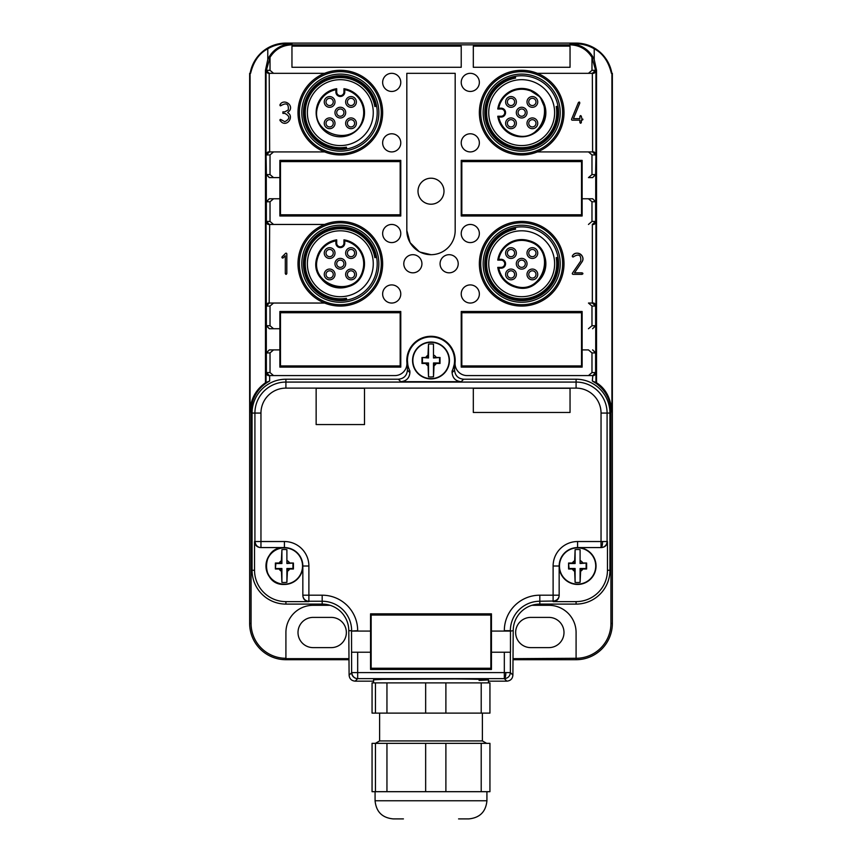 <?xml version="1.0" encoding="UTF-8"?>
<svg xmlns="http://www.w3.org/2000/svg" width="862" height="862" viewBox="0 0 862 862"><rect width="100%" height="100%" fill="white"/><g stroke="black" fill="none" stroke-linecap="round" stroke-linejoin="round"><path stroke-width="1.29" d="M513.073 658.665L576.085 658.288A34.846 34.846 0 0 0 610.932 623.442L612.354 623.442L612.354 73.324L611.406 73.324C608.475 61.428 602.743 53.261 594.22 48.811L594.22 59.553L596.547 70.307L596.547 382.76L592.334 381.026L592.808 375.584C594.252 375.843 595.286 374.83 595.933 372.567L595.933 383.084M610.932 623.442L610.932 411.864L611.923 411.864C610.813 398.201 605.684 388.503 596.547 382.76M611.923 411.864L611.923 73.324M592.603 151.917L592.334 73.324L537.382 73.324A42.313 42.313 0 0 1 537.382 151.917L592.603 151.917L595.61 154.934L591.978 154.934L588.455 151.917M592.334 151.917L537.382 151.917A42.313 42.313 0 0 1 479.358 112.62A42.313 42.313 0 0 1 537.382 73.324L588.455 73.324L591.978 70.307L591.978 57.377C586.871 49.328 579.566 45.147 570.041 44.846L570.041 43.843L576.085 43.843A35.536 35.536 0 0 1 594.22 48.811M579.038 102.05A0.754 0.754 0 0 1 579.684 102.309M580.266 115.734A0.754 0.754 0 0 1 580.977 115.734M582.798 119.064A0.754 0.754 0 0 1 582.798 119.775M580.977 123.115A0.754 0.754 0 0 1 580.266 123.115M572.303 120.174L579.867 120.174L579.867 122.447L581.376 122.447L581.376 120.174L582.13 120.174L581.376 116.402L579.867 116.402L579.867 118.665L573.435 118.665L579.803 103.084L578.413 102.513L571.603 119.139A0.754 0.754 0 0 0 572.303 120.174M592.808 151.917C594.241 151.658 595.276 152.66 595.933 154.934L595.933 70.307L596.547 70.307M541.314 76.675A40.956 40.956 0 0 1 557.617 132.252A40.956 40.956 0 0 1 502.04 148.566A40.956 40.956 0 0 1 485.737 92.988A40.956 40.956 0 0 1 541.314 76.675A40.956 40.956 0 0 1 557.617 132.252A40.956 40.956 0 0 1 502.04 148.566A40.956 40.956 0 0 1 485.737 92.988A40.956 40.956 0 0 1 541.314 76.675M591.978 154.934L591.978 174.587L588.455 177.604L592.603 177.604L595.61 174.587L595.933 154.934M503.203 146.432A38.531 38.531 0 0 1 487.87 94.152A38.531 38.531 0 0 1 540.151 78.808A38.531 38.531 0 0 1 555.494 131.089A38.531 38.531 0 0 1 503.203 146.432M592.603 177.604L595.717 174.587L595.717 201.783L591.978 201.783L588.455 198.766L582.13 198.766L582.13 160.375L461.224 160.375L461.224 215.996L582.13 215.996L582.13 198.766L592.69 198.766L595.717 201.783M592.69 177.604L588.455 177.604M504.001 144.978A36.872 36.872 0 0 1 489.314 94.939A36.872 36.872 0 0 1 539.353 80.263A36.872 36.872 0 0 1 554.04 130.302A36.872 36.872 0 0 1 504.001 144.978M505.886 141.53A32.95 32.95 0 0 0 550.592 128.416A32.95 32.95 0 0 0 537.479 83.711A32.95 32.95 0 0 0 492.762 96.824A32.95 32.95 0 0 0 505.886 141.53M515.379 76.901L515.595 78.086L515.379 76.901A36.269 36.269 0 0 0 504.292 144.45A36.269 36.269 0 0 0 557.402 106.317L556.206 106.532L557.402 106.317M515.595 78.086A35.062 35.062 0 0 0 504.873 143.394A35.062 35.062 0 0 0 556.206 106.532M501.124 108.989L501.124 108.181A4.439 4.439 0 0 1 505.52 113.245A4.439 4.439 0 0 1 501.124 117.06L498.732 117.06C500.833 126.1 506.296 132.101 515.099 135.043C543.62 144.924 557.595 97.298 528.255 90.198A23.371 23.371 0 0 0 498.732 108.181L497.773 108.989L501.124 108.989A3.631 3.631 0 0 1 504.755 112.62A3.631 3.631 0 0 1 501.124 116.251A3.631 3.631 51.3 0 0 502.137 109.14A3.631 3.631 51.3 0 0 501.124 108.989L499.604 108.989M501.124 117.06L501.124 116.251L497.773 116.251A24.179 24.179 0 0 0 544.881 119.43A24.179 24.179 0 0 0 528.481 89.422L540.248 97.137L545.732 110.099L543.06 123.912L533.158 133.901M251.068 411.864L250.077 411.864C250.433 399.58 255.551 389.872 265.453 382.76L269.666 381.026A34.846 34.846 0 0 0 251.068 411.864L251.068 623.442A34.846 34.846 0 0 0 285.915 658.288L285.915 659.71A36.269 36.269 0 0 1 249.646 623.442L249.646 73.324L250.594 73.324C253.525 61.428 259.257 53.261 267.78 48.811A35.536 35.536 0 0 1 285.915 43.843L291.959 43.843A26.463 26.463 0 0 0 267.78 59.553L267.78 48.811M250.077 411.864L250.077 73.324M285.915 659.71L348.948 659.71M513.052 659.71L576.085 659.71A36.269 36.269 0 0 0 612.354 623.442M285.915 658.665L348.927 658.665M298.004 632.514A15.117 15.117 0 0 1 313.121 617.397L331.256 617.397A15.117 15.117 0 0 1 346.362 632.514A15.117 15.117 0 0 1 331.256 647.621L313.121 647.621A15.117 15.117 0 0 1 298.004 632.514M418.005 191.213A12.995 12.995 0 0 0 431 204.208A12.995 12.995 0 0 0 443.995 191.213A12.995 12.995 0 0 0 431 178.208A12.995 12.995 0 0 0 418.005 191.213M530.744 647.621A15.117 15.117 0 0 1 515.638 632.514A15.117 15.117 0 0 1 530.744 617.397L548.878 617.397A15.117 15.117 0 0 1 563.996 632.514A15.117 15.117 0 0 1 548.878 647.621L530.744 647.621M269.192 73.324L266.067 70.307C266.714 72.57 267.748 73.582 269.192 73.324L269.666 151.917L324.618 151.917L269.192 151.917C267.748 151.658 266.714 152.671 266.067 154.934L266.067 70.307L265.453 70.307L267.78 59.553M265.453 382.76L265.453 70.307M266.067 383.084L266.067 372.567C266.724 374.841 267.759 375.854 269.192 375.584L394.85 375.584L269.192 375.584M269.397 375.584L266.39 372.567L266.283 325.717L269.31 328.734L279.87 328.734L279.87 349.897L269.31 349.897L266.283 352.924M273.545 328.734L269.397 328.734L266.39 325.717L266.067 221.437C266.724 223.711 267.759 224.723 269.192 224.454L324.618 224.454A42.313 42.313 0 0 0 324.618 303.047L273.545 303.047L270.021 306.064L270.021 325.717L273.545 328.734L279.87 328.734L279.87 311.505L400.776 311.505L400.776 367.126L279.87 367.126L279.87 349.897L273.545 349.897L270.021 352.924L270.021 372.567L273.545 375.584M269.397 224.454L266.39 221.437L266.283 174.587L269.31 177.604L279.87 177.604L279.87 198.766L269.31 198.766L266.283 201.783M269.397 151.917L266.39 154.934L270.021 154.934L270.021 174.587L273.545 177.604L269.397 177.604L266.39 174.587L266.067 154.934M285.915 658.288L285.915 632.514A27.207 27.207 0 0 1 313.121 605.307L330.114 605.307A26.603 26.603 0 0 1 348.787 630.693L349.099 675.129C349.455 678.782 351.47 680.797 355.144 681.163L373.569 681.163M419.051 251.521L410.096 242.664L406.821 230.499A24.179 24.179 0 0 0 431 254.689L420.128 252.103M269.31 349.897L266.39 352.924L270.021 352.924M270.021 306.064L266.39 306.064L269.192 303.047C267.759 302.788 266.724 303.79 266.067 306.064M269.31 198.766L266.39 201.783L270.021 201.783L270.021 221.437L273.545 224.454M454.576 360.478L454.576 370.154C455.114 375.66 458.131 378.677 463.648 379.215L576.085 379.215A33.855 33.855 0 0 1 609.94 413.07L609.94 570.245A33.855 33.855 0 0 1 576.085 604.1L539.817 604.1A26.603 26.603 0 0 0 531.886 605.307L548.878 605.307A27.207 27.207 0 0 1 576.085 632.514L576.085 658.288M431 254.689A24.179 24.179 0 0 0 455.179 230.499L455.179 73.324L406.821 73.324L406.821 230.499M324.618 151.917A42.313 42.313 0 0 0 382.642 112.62A42.313 42.313 0 0 0 324.618 73.324A42.313 42.313 0 0 0 324.618 151.917M269.397 349.897L273.545 349.897M269.397 303.047L273.545 303.047M269.666 303.047L324.618 303.047A42.313 42.313 0 0 0 382.642 263.75A42.313 42.313 0 0 0 324.618 224.454L269.666 224.454L269.192 303.047M270.021 201.783L273.545 198.766L279.87 198.766L279.87 215.996L400.776 215.996L400.776 160.375L279.87 160.375L279.87 177.604L273.545 177.604M269.397 198.766L273.545 198.766M349.099 675.129L351.858 672.586A6.045 5.829 86.4 0 0 357.676 678.631A6.045 6.045 -135 0 1 351.631 672.586L351.524 631.07L370.552 631.07L370.552 669.451L491.448 669.451L491.448 631.07L510.476 631.07L510.476 652.222L491.448 652.222M330.114 605.307A26.603 26.603 0 0 0 322.183 604.1L322.183 601.245A29.448 29.448 0 0 1 351.631 630.693L348.787 630.693M285.71 274.245A0.754 0.754 0 0 0 286.421 274.245M285.311 273.577L285.311 255.755L283.232 257.824A0.754 0.754 0 0 1 282.165 257.824A0.754 0.754 0 0 1 282.165 256.757L285.527 253.396A0.754 0.754 0 0 1 286.82 253.924L286.82 273.577L285.311 273.577M488.431 681.163L506.856 681.163C510.53 680.797 512.545 678.782 512.901 675.129L513.213 630.693A26.603 26.603 0 0 1 531.886 605.307M373.569 682.887L373.569 679.838L382.933 679.299L455.395 678.933C488.409 679.299 496.307 679.784 479.067 680.387M370.552 631.07L370.552 613.841L491.448 613.841L491.448 631.07M490.844 615.048L490.844 668.244L371.156 668.244L371.156 615.048L490.844 615.048M351.631 652.222L370.552 652.222M539.817 604.1L539.817 595.2L553.113 595.2L553.113 601.029A6.045 5.829 -0 0 0 559.158 595.2L559.158 595.577C558.802 599.241 556.787 601.267 553.113 601.622L576.085 601.622L576.085 604.1M260.583 547.575L260.583 547.575C256.919 547.219 254.893 545.204 254.538 541.53L254.538 570.245A31.377 31.377 0 0 0 285.915 601.622L308.887 601.622C305.213 601.267 303.198 599.241 302.842 595.577L302.842 566.011A18.436 18.436 0 0 0 284.406 547.575A18.436 18.436 0 0 0 265.959 566.011A18.436 18.436 0 0 0 284.406 584.447A18.436 18.436 0 0 0 302.842 566.011L308.887 566.011A24.481 24.481 0 0 0 284.406 541.53L254.915 541.53L254.915 413.07L252.06 413.07A33.855 33.855 0 0 1 285.915 379.215L285.915 388.115A24.955 24.955 0 0 0 260.96 413.07L254.915 413.07A31 31 0 0 1 285.915 382.071L576.085 382.071A31 31 0 0 1 607.085 413.07L607.085 541.53L602.56 541.53A6.045 1.508 90 0 1 601.04 547.575L601.417 547.575C605.081 547.219 607.107 545.204 607.462 541.53L607.462 570.245A31.377 31.377 0 0 1 576.085 601.622M285.915 379.215L398.352 379.215C403.869 378.677 406.886 375.66 407.424 370.154L407.424 360.478L407.791 364.604M409.827 370.843L409.903 372.632C409.364 378.138 406.347 381.155 400.841 381.694L461.159 381.694L463.648 379.215M409.903 371.005A23.576 23.576 0 0 1 431 336.902A23.576 23.576 0 0 1 452.097 371.005L452.097 372.632C452.636 378.138 455.653 381.155 461.159 381.694M431 342.042A18.436 18.436 0 0 1 449.436 360.478A18.436 18.436 0 0 1 431 378.914A18.436 18.436 0 0 1 412.564 360.478A18.436 18.436 0 0 1 431 342.042M252.06 413.07L252.06 570.245A33.855 33.855 0 0 0 285.915 604.1L322.183 604.1M408.857 368.559L409.224 369.507M454.533 361.868L454.252 364.4M454.242 364.454L452.949 369.076M284.406 541.53L284.406 547.575L260.96 547.575A6.045 6.045 90 0 1 254.915 541.53L254.538 541.53M592.808 375.584L595.61 372.567L595.61 352.924L591.978 352.924L588.455 349.897L582.13 349.897L582.13 311.505L461.224 311.505L461.224 367.126L582.13 367.126L582.13 349.897L588.455 349.897M592.69 198.766L595.61 201.783L595.61 221.437L592.334 224.454L592.334 303.047L595.61 306.064L595.61 325.717L592.603 328.734L595.717 325.717L595.717 352.924L592.603 349.897M592.808 224.454C594.241 224.723 595.276 223.711 595.933 221.437L595.933 306.064L591.978 306.064L588.455 303.047L592.603 303.047M592.603 375.584L467.15 375.584L588.455 375.584L591.978 372.567L591.978 352.924M479.358 263.75A42.313 42.313 0 0 1 537.382 224.454A42.313 42.313 0 0 1 537.382 303.047A42.313 42.313 0 0 1 479.358 263.75M592.334 303.047L588.455 303.047M582.798 273.222A0.754 0.754 0 0 1 582.798 273.922M580.201 254.021A5.668 5.668 0 0 0 572.422 255.82A0.754 0.754 0 0 0 572.659 256.865A0.754 0.754 0 0 0 573.704 256.628C578.908 253.568 581.247 255.044 580.74 261.057A4.159 4.159 0 0 1 580.719 261.078L572.443 273.146A0.754 0.754 0 0 0 573.068 274.331L582.13 274.331L582.13 272.823L574.501 272.823L581.893 262.048A5.668 5.668 0 0 0 581.99 261.897L581.893 262.048M580.277 254.064A5.668 5.668 0 0 1 582.012 261.865C586.203 255.863 576.021 249.452 572.422 255.82M541.314 227.805A40.956 40.956 0 0 1 557.617 283.382A40.956 40.956 0 0 1 502.04 299.696A40.956 40.956 0 0 1 485.737 244.118A40.956 40.956 0 0 1 541.314 227.805A40.956 40.956 0 0 1 557.617 283.382A40.956 40.956 0 0 1 502.04 299.696A40.956 40.956 0 0 1 485.737 244.118A40.956 40.956 0 0 1 541.314 227.805M503.203 297.562A38.531 38.531 0 0 1 487.87 245.282A38.531 38.531 0 0 1 540.151 229.938A38.531 38.531 0 0 1 555.494 282.219A38.531 38.531 0 0 1 503.203 297.562M504.001 296.119A36.872 36.872 0 0 1 489.314 246.069A36.872 36.872 0 0 1 539.353 231.393A36.872 36.872 0 0 1 554.04 281.432A36.872 36.872 0 0 1 504.001 296.119M505.886 292.66A32.95 32.95 0 0 0 550.592 279.547A32.95 32.95 0 0 0 537.479 234.841A32.95 32.95 0 0 0 492.762 247.954A32.95 32.95 0 0 0 505.886 292.66M556.206 257.663A35.062 35.062 0 0 1 504.873 294.524A35.062 35.062 0 0 1 515.595 229.217L515.379 228.031A36.269 36.269 0 0 0 504.292 295.58A36.269 36.269 0 0 0 557.402 257.458L556.206 257.663L557.402 257.458M501.124 268.19L498.732 268.19C500.833 277.241 506.296 283.232 515.099 286.173C543.62 296.054 557.595 248.428 528.255 241.328A23.371 23.371 0 0 0 498.732 259.311L497.773 260.119L501.124 260.119L501.124 259.311A4.439 4.439 0 0 1 505.52 264.375A4.439 4.439 0 0 1 501.124 268.19L501.124 267.382A3.631 3.631 51.3 0 0 502.137 260.27A3.631 3.631 51.3 0 0 501.124 260.119A3.631 3.631 0 0 1 504.755 263.75A3.631 3.631 0 0 1 501.124 267.382L497.773 267.382A24.179 24.179 0 0 0 544.881 270.56A24.179 24.179 0 0 0 528.481 240.552C558.845 247.9 544.385 297.174 514.873 286.96M467.15 375.584A12.09 12.09 0 0 1 455.093 362.493A24.179 24.179 0 0 0 431 336.299A24.179 24.179 0 0 0 406.907 362.493A12.09 12.09 0 0 1 394.85 375.584M461.224 82.396A9.073 9.073 0 0 1 470.296 73.324A9.073 9.073 0 0 1 479.358 82.396A9.073 9.073 0 0 1 470.296 91.458A9.073 9.073 0 0 1 461.224 82.396M461.224 142.844A9.073 9.073 0 0 1 470.296 133.782A9.073 9.073 0 0 1 479.358 142.844A9.073 9.073 0 0 1 470.296 151.917A9.073 9.073 0 0 1 461.224 142.844M461.224 293.974A9.073 9.073 0 0 1 470.296 284.913A9.073 9.073 0 0 1 479.358 293.974A9.073 9.073 0 0 1 470.296 303.047A9.073 9.073 0 0 1 461.224 293.974M461.224 233.527A9.073 9.073 0 0 1 470.296 224.454A9.073 9.073 0 0 1 479.358 233.527A9.073 9.073 0 0 1 470.296 242.588A9.073 9.073 0 0 1 461.224 233.527M440.073 263.75A9.073 9.073 0 0 1 449.134 254.689A9.073 9.073 0 0 1 458.207 263.75A9.073 9.073 0 0 1 449.134 272.823A9.073 9.073 0 0 1 440.073 263.75M282.887 111.866L284.783 111.866L288.296 109.927C288.813 103.914 286.464 102.438 281.26 105.498L279.988 104.69C283.587 98.322 293.77 104.733 289.578 110.724L287.606 112.62C294.114 115.971 288.113 126.391 281.949 122.447L279.988 120.551L281.26 119.743L284.783 121.693C290.138 118.913 290.138 116.144 284.783 113.375L282.887 113.375L282.887 111.866M280.57 105.843A0.754 0.754 0 0 1 279.967 105.466M279.967 119.775A0.754 0.754 0 0 1 280.57 119.398M302.842 595.2L322.183 595.2L322.183 601.245L308.887 601.245A6.045 6.045 180 0 1 302.842 595.2M570.041 412.467L473.313 412.467L473.313 388.288L570.041 388.288L570.041 412.467M364.507 424.557L364.507 388.288L316.138 388.288L316.138 424.557L364.507 424.557M607.462 541.53L607.085 541.53A6.045 6.045 90 0 1 601.04 547.575L577.594 547.575A18.436 18.436 0 0 0 559.158 566.011A18.436 18.436 0 0 0 577.594 584.447A18.436 18.436 0 0 0 596.041 566.011A18.436 18.436 0 0 0 577.594 547.575A18.436 18.436 0 0 0 559.158 566.011L559.158 595.577M431 342.343A18.134 18.134 0 0 1 449.134 360.478A18.134 18.134 0 0 1 414.697 368.43A18.134 18.134 0 0 1 431 342.343M434.028 355.241A6.045 6.045 0 0 1 436.237 357.45L440.019 357.493L433.489 357.978L433.489 344.153L433.489 357.978M436.237 363.495A6.045 6.045 0 0 1 434.028 365.714L434.028 363.495L440.019 363.452L440.019 357.493M434.028 365.714L433.489 376.802L431 376.996A16.518 16.518 0 0 1 428.511 376.802L427.972 363.495L421.981 363.452L421.981 357.493L428.511 357.978L428.511 344.153A16.518 16.518 0 0 1 433.489 344.153M425.763 357.45A6.045 6.045 0 0 1 427.972 355.241L427.972 357.45L421.981 357.493M427.972 355.241L428.511 344.153M436.237 357.45L434.028 357.45M434.028 363.495L433.489 362.967L433.489 376.802M427.972 363.495L428.511 362.967L422.466 362.967L422.466 357.978M428.511 362.967L428.511 376.802M439.534 357.978L439.534 362.967L433.489 362.967M427.972 357.45L428.511 357.978M304.383 92.988A40.956 40.956 0 0 1 359.96 76.675A40.956 40.956 0 0 1 376.263 132.252A40.956 40.956 0 0 1 320.686 148.566A40.956 40.956 0 0 1 304.383 92.988M306.506 94.152A38.531 38.531 0 0 1 358.797 78.808A38.531 38.531 0 0 1 374.13 131.089A38.531 38.531 0 0 1 321.849 146.432A38.531 38.531 0 0 1 306.506 94.152M307.96 94.939A36.872 36.872 0 0 1 357.999 80.263A36.872 36.872 0 0 1 372.686 130.302A36.872 36.872 0 0 1 322.647 144.978A36.872 36.872 0 0 1 307.96 94.939M311.408 96.824A32.95 32.95 0 0 0 324.521 141.53A32.95 32.95 0 0 0 369.238 128.416A32.95 32.95 0 0 0 356.114 83.711A32.95 32.95 0 0 0 311.408 96.824M308.488 95.229A36.269 36.269 0 0 0 346.621 148.339L346.405 147.154A35.062 35.062 0 0 1 309.555 95.811A35.062 35.062 0 0 1 374.851 106.532L376.037 106.317A36.269 36.269 0 0 0 308.488 95.229M374.851 106.532A35.062 35.062 0 0 0 334.23 78.086A35.062 35.062 0 0 0 305.794 118.708M304.383 244.118A40.956 40.956 0 0 1 359.96 227.805A40.956 40.956 0 0 1 376.263 283.382A40.956 40.956 0 0 1 320.686 299.696A40.956 40.956 0 0 1 304.383 244.118M306.506 245.282A38.531 38.531 0 0 1 358.797 229.938A38.531 38.531 0 0 1 374.13 282.219A38.531 38.531 0 0 1 321.849 297.562A38.531 38.531 0 0 1 306.506 245.282M307.96 246.069A36.872 36.872 0 0 1 357.999 231.393A36.872 36.872 0 0 1 372.686 281.432A36.872 36.872 0 0 1 322.647 296.119A36.872 36.872 0 0 1 307.96 246.069M311.408 247.954A32.95 32.95 0 0 0 324.521 292.66A32.95 32.95 0 0 0 369.238 279.547A32.95 32.95 0 0 0 356.114 234.841A32.95 32.95 0 0 0 311.408 247.954M374.851 257.663A35.062 35.062 0 0 0 334.23 229.217A35.062 35.062 0 0 0 305.794 269.838A35.062 35.062 0 0 1 346.007 229.152A35.062 35.062 0 0 1 374.851 257.663L376.037 257.458A36.269 36.269 0 0 0 308.488 246.36A36.269 36.269 0 0 0 346.621 299.47L346.405 298.284L346.621 299.47M305.794 269.838A35.062 35.062 0 0 0 346.405 298.284M577.594 547.876A18.134 18.134 0 0 1 595.728 566.011A18.134 18.134 0 0 1 561.302 573.963A18.134 18.134 0 0 1 577.594 547.876M580.622 560.774A6.045 6.045 0 0 1 582.831 562.994L586.623 563.037L580.094 563.522L580.094 549.687L580.094 563.522M582.831 569.039A6.045 6.045 0 0 1 580.622 571.247L580.622 569.039L586.623 568.995L586.623 563.037M580.622 571.247L580.094 582.346A16.518 16.518 0 0 1 575.105 582.346L574.577 569.039L568.575 568.995L568.575 563.037L569.06 568.511L575.105 568.511L575.105 582.346M568.575 563.037L574.577 562.994L575.105 549.687A16.518 16.518 0 0 1 580.094 549.687M582.831 562.994L580.622 562.994M580.622 569.039L580.094 568.511L580.094 582.346M574.577 562.994L575.105 563.522L575.105 549.687M284.406 547.876A18.134 18.134 0 0 1 302.54 566.011A18.134 18.134 0 0 1 268.104 573.963A18.134 18.134 0 0 1 284.406 547.876M287.423 560.774A6.045 6.045 0 0 1 289.643 562.994L293.425 563.037L286.895 563.522L286.895 549.687L286.895 563.522M289.643 569.039A6.045 6.045 0 0 1 287.423 571.247L287.423 569.039L293.425 568.995L293.425 563.037M287.423 571.247L286.895 582.346L284.406 582.529A16.518 16.518 0 0 1 281.906 582.346L281.378 569.039L275.377 568.995L275.862 563.522L281.906 563.522L281.906 549.687A16.518 16.518 0 0 1 286.895 549.687M279.169 562.994A6.045 6.045 0 0 1 281.378 560.774L281.378 562.994L275.377 563.037L275.377 568.995M281.378 560.774L281.906 549.687M289.643 562.994L287.423 562.994M287.423 569.039L286.895 568.511L286.895 582.346M281.378 569.039L281.906 568.511L275.862 568.511M281.906 568.511L281.906 582.346M292.94 563.522L292.94 568.511L286.895 568.511M335.889 89.67L335.889 92.062A4.439 4.439 0 0 0 344.584 93.301A4.439 4.439 0 0 0 344.757 92.062L343.949 92.062A3.631 3.631 0 0 1 340.318 95.693A3.631 3.631 0 0 1 336.697 92.062A3.631 3.631 0 0 0 343.809 93.074A3.631 3.631 0 0 0 343.949 92.062L343.949 88.711A24.179 24.179 0 0 1 363.527 119.43A24.179 24.179 0 0 1 333.519 135.819A24.179 24.179 0 0 1 336.697 88.711L335.889 89.67C326.838 91.781 320.836 97.234 317.895 106.037C308.025 134.569 355.65 148.533 362.751 119.204A23.371 23.371 0 0 0 344.757 89.67L343.949 88.711M344.757 243.203L344.757 240.81A23.371 23.371 0 0 1 362.751 270.334C355.65 299.664 308.025 285.699 317.895 257.167C320.836 248.364 326.838 242.912 335.889 240.81L335.889 243.203A4.439 4.439 0 0 0 344.584 244.431A4.439 4.439 0 0 0 344.757 243.203L343.949 243.203A3.631 3.631 0 0 1 340.318 246.823A3.631 3.631 0 0 1 336.697 243.203A3.631 3.631 0 0 0 343.809 244.205A3.631 3.631 0 0 0 343.949 243.203L343.949 239.841A24.179 24.179 0 0 1 363.527 270.56A24.179 24.179 0 0 1 333.519 286.96A24.179 24.179 0 0 1 317.119 256.941C306.904 286.453 356.178 300.913 363.527 270.56M335.889 240.81L336.697 239.841A24.179 24.179 0 0 0 317.119 256.941M486.577 743.335L482.386 740.921L379.614 740.921L375.423 743.335M462.625 818.9L468.788 818.9C479.8 817.822 485.845 811.778 486.922 800.766L486.922 791.693M486.922 800.766L375.078 800.766C376.155 811.778 382.2 817.822 393.212 818.9L399.375 818.9M463.95 818.9L458.573 818.9M398.05 818.9L403.427 818.9M481.212 791.693L481.212 743.335L489.939 743.335L489.939 791.693L372.061 791.693L372.061 743.335L375.444 743.335L375.444 791.693M328.616 277.92A3.631 3.631 0 0 0 333.12 275.463A3.631 3.631 0 0 0 330.652 270.959A3.631 3.631 0 0 0 326.159 273.416A3.631 3.631 0 0 0 328.616 277.92M326.159 252.049A3.631 3.631 0 0 0 328.616 256.542A3.631 3.631 0 0 0 333.12 254.085A3.631 3.631 0 0 0 330.652 249.581A3.631 3.631 0 0 0 326.159 252.049M354.487 275.463A3.631 3.631 0 0 0 352.03 270.959A3.631 3.631 0 0 0 347.526 273.416A3.631 3.631 0 0 0 349.983 277.92A3.631 3.631 0 0 0 354.487 275.463M352.03 249.581A3.631 3.631 0 0 0 347.526 252.049A3.631 3.631 0 0 0 349.983 256.542A3.631 3.631 0 0 0 354.487 254.085A3.631 3.631 0 0 0 352.03 249.581M336.837 262.727A3.631 3.631 0 0 0 339.305 267.231A3.631 3.631 0 0 0 343.798 264.774A3.631 3.631 0 0 0 341.341 260.27A3.631 3.631 0 0 0 336.837 262.727M328.616 126.789A3.631 3.631 0 0 0 333.12 124.333A3.631 3.631 0 0 0 330.652 119.829A3.631 3.631 0 0 0 326.159 122.285A3.631 3.631 0 0 0 328.616 126.789M326.159 100.908A3.631 3.631 0 0 0 328.616 105.412A3.631 3.631 0 0 0 333.12 102.955A3.631 3.631 0 0 0 330.652 98.451A3.631 3.631 0 0 0 326.159 100.908M354.487 124.333A3.631 3.631 0 0 0 352.03 119.829A3.631 3.631 0 0 0 347.526 122.285A3.631 3.631 0 0 0 349.983 126.789A3.631 3.631 0 0 0 354.487 124.333M352.03 98.451A3.631 3.631 0 0 0 347.526 100.908A3.631 3.631 0 0 0 349.983 105.412A3.631 3.631 0 0 0 354.487 102.955A3.631 3.631 0 0 0 352.03 98.451M336.837 111.597A3.631 3.631 0 0 0 339.305 116.101A3.631 3.631 0 0 0 343.798 113.644A3.631 3.631 0 0 0 341.341 109.14A3.631 3.631 0 0 0 336.837 111.597M386.952 791.693L386.952 743.335L375.444 743.335M425.656 791.693L425.656 743.335L386.952 743.335M445.891 791.693L445.891 743.335L425.656 743.335M481.212 743.335L445.891 743.335M328.12 279.59A5.377 5.377 0 0 0 334.79 275.948A5.377 5.377 0 0 0 331.148 269.278A5.377 5.377 0 0 0 324.478 272.931A5.377 5.377 0 0 0 328.12 279.59M324.478 251.553A5.377 5.377 0 0 0 328.12 258.223A5.377 5.377 0 0 0 334.79 254.581A5.377 5.377 0 0 0 331.148 247.911A5.377 5.377 0 0 0 324.478 251.553M356.168 275.948A5.377 5.377 0 0 0 352.526 269.278A5.377 5.377 0 0 0 345.856 272.931A5.377 5.377 0 0 0 349.498 279.59A5.377 5.377 0 0 0 356.168 275.948M352.526 247.911A5.377 5.377 0 0 0 345.856 251.553A5.377 5.377 0 0 0 349.498 258.223A5.377 5.377 0 0 0 356.168 254.581A5.377 5.377 0 0 0 352.526 247.911M335.167 262.242A5.377 5.377 0 0 0 338.809 268.912A5.377 5.377 0 0 0 345.479 265.259A5.377 5.377 0 0 0 341.837 258.6A5.377 5.377 0 0 0 335.167 262.242M328.12 128.46A5.377 5.377 0 0 0 334.79 124.818A5.377 5.377 0 0 0 331.148 118.148A5.377 5.377 0 0 0 324.478 121.79A5.377 5.377 0 0 0 328.12 128.46M324.478 100.423A5.377 5.377 0 0 0 328.12 107.093A5.377 5.377 0 0 0 334.79 103.451A5.377 5.377 0 0 0 331.148 96.781A5.377 5.377 0 0 0 324.478 100.423M356.168 124.818A5.377 5.377 0 0 0 352.526 118.148A5.377 5.377 0 0 0 345.856 121.79A5.377 5.377 0 0 0 349.498 128.46A5.377 5.377 0 0 0 356.168 124.818M352.526 96.781A5.377 5.377 0 0 0 345.856 100.423A5.377 5.377 0 0 0 349.498 107.093A5.377 5.377 0 0 0 356.168 103.451A5.377 5.377 0 0 0 352.526 96.781M335.167 111.112A5.377 5.377 0 0 0 338.809 117.771A5.377 5.377 0 0 0 345.479 114.129A5.377 5.377 0 0 0 341.837 107.47A5.377 5.377 0 0 0 335.167 111.112M344.757 240.81L343.949 239.841M335.889 243.203L336.697 243.203L336.697 239.841L336.697 241.683M344.757 92.062L344.757 89.67M335.889 92.062L336.697 92.062L336.697 88.711L336.697 90.553M535.841 275.463A3.631 3.631 0 0 0 533.384 270.959A3.631 3.631 0 0 0 528.88 273.416A3.631 3.631 0 0 0 531.348 277.92A3.631 3.631 0 0 0 535.841 275.463M509.97 277.92A3.631 3.631 0 0 0 514.474 275.463A3.631 3.631 0 0 0 512.017 270.959A3.631 3.631 0 0 0 507.513 273.416A3.631 3.631 0 0 0 509.97 277.92M533.384 249.581A3.631 3.631 0 0 0 528.88 252.049A3.631 3.631 0 0 0 531.348 256.542A3.631 3.631 0 0 0 535.841 254.085A3.631 3.631 0 0 0 533.384 249.581M507.513 252.049A3.631 3.631 0 0 0 509.97 256.542A3.631 3.631 0 0 0 514.474 254.085A3.631 3.631 0 0 0 512.017 249.581A3.631 3.631 0 0 0 507.513 252.049M520.659 267.231A3.631 3.631 0 0 0 525.163 264.774A3.631 3.631 0 0 0 522.695 260.27A3.631 3.631 0 0 0 518.202 262.727A3.631 3.631 0 0 0 520.659 267.231M535.841 124.333A3.631 3.631 0 0 0 533.384 119.829A3.631 3.631 0 0 0 528.88 122.285A3.631 3.631 0 0 0 531.348 126.789A3.631 3.631 0 0 0 535.841 124.333M509.97 126.789A3.631 3.631 0 0 0 514.474 124.333A3.631 3.631 0 0 0 512.017 119.829A3.631 3.631 0 0 0 507.513 122.285A3.631 3.631 0 0 0 509.97 126.789M533.384 98.451A3.631 3.631 0 0 0 528.88 100.908A3.631 3.631 0 0 0 531.348 105.412A3.631 3.631 0 0 0 535.841 102.955A3.631 3.631 0 0 0 533.384 98.451M507.513 100.908A3.631 3.631 0 0 0 509.97 105.412A3.631 3.631 0 0 0 514.474 102.955A3.631 3.631 0 0 0 512.017 98.451A3.631 3.631 0 0 0 507.513 100.908M520.659 116.101A3.631 3.631 0 0 0 525.163 113.644A3.631 3.631 0 0 0 522.695 109.14A3.631 3.631 0 0 0 518.202 111.597A3.631 3.631 0 0 0 520.659 116.101M537.522 275.948A5.377 5.377 0 0 0 533.88 269.278A5.377 5.377 0 0 0 527.21 272.931A5.377 5.377 0 0 0 530.852 279.59A5.377 5.377 0 0 0 537.522 275.948M509.474 279.59A5.377 5.377 0 0 0 516.144 275.948A5.377 5.377 0 0 0 512.502 269.278A5.377 5.377 0 0 0 505.832 272.931A5.377 5.377 0 0 0 509.474 279.59M533.88 247.911A5.377 5.377 0 0 0 527.21 251.553A5.377 5.377 0 0 0 530.852 258.223A5.377 5.377 0 0 0 537.522 254.581A5.377 5.377 0 0 0 533.88 247.911M505.832 251.553A5.377 5.377 0 0 0 509.474 258.223A5.377 5.377 0 0 0 516.144 254.581A5.377 5.377 0 0 0 512.502 247.911A5.377 5.377 0 0 0 505.832 251.553M520.163 268.912A5.377 5.377 0 0 0 526.833 265.259A5.377 5.377 0 0 0 523.191 258.6A5.377 5.377 0 0 0 516.521 262.242A5.377 5.377 0 0 0 520.163 268.912M575.105 563.522L569.06 563.522M586.138 563.522L586.138 568.511L580.094 568.511M481.212 713.111L481.212 682.887L489.939 682.887L489.939 713.111L372.061 713.111L372.061 682.887L375.444 682.887L375.444 713.111M537.522 124.818A5.377 5.377 0 0 0 533.88 118.148A5.377 5.377 0 0 0 527.21 121.79A5.377 5.377 0 0 0 530.852 128.46A5.377 5.377 0 0 0 537.522 124.818M509.474 128.46A5.377 5.377 0 0 0 516.144 124.818A5.377 5.377 0 0 0 512.502 118.148A5.377 5.377 0 0 0 505.832 121.79A5.377 5.377 0 0 0 509.474 128.46M533.88 96.781A5.377 5.377 0 0 0 527.21 100.423A5.377 5.377 0 0 0 530.852 107.093A5.377 5.377 0 0 0 537.522 103.451A5.377 5.377 0 0 0 533.88 96.781M505.832 100.423A5.377 5.377 0 0 0 509.474 107.093A5.377 5.377 0 0 0 516.144 103.451A5.377 5.377 0 0 0 512.502 96.781A5.377 5.377 0 0 0 505.832 100.423M520.163 117.771A5.377 5.377 0 0 0 526.833 114.129A5.377 5.377 0 0 0 523.191 107.47A5.377 5.377 0 0 0 516.521 111.112A5.377 5.377 0 0 0 520.163 117.771M501.124 259.311L498.732 259.311M497.773 260.119A24.179 24.179 0 0 1 528.481 240.552M498.732 268.19L497.773 267.382L499.604 267.382M284.406 547.575C260.615 546.443 260.615 585.578 284.406 584.447M481.212 682.887L445.891 682.887L445.891 713.111M445.891 682.887L425.656 682.887L425.656 713.111M425.656 682.887L386.952 682.887L386.952 713.111M386.952 682.887L375.444 682.887M501.124 108.181L498.732 108.181M497.773 108.989A24.179 24.179 0 0 1 528.481 89.422M498.732 117.06L497.773 116.251L501.124 116.251M403.793 263.75A9.073 9.073 0 0 0 412.866 272.823A9.073 9.073 0 0 0 421.927 263.75A9.073 9.073 0 0 0 412.866 254.689A9.073 9.073 0 0 0 403.793 263.75M382.642 233.527A9.073 9.073 0 0 0 391.704 242.588A9.073 9.073 0 0 0 400.776 233.527A9.073 9.073 0 0 0 391.704 224.454A9.073 9.073 0 0 0 382.642 233.527M382.642 293.974A9.073 9.073 0 0 0 391.704 303.047A9.073 9.073 0 0 0 400.776 293.974A9.073 9.073 0 0 0 391.704 284.913A9.073 9.073 0 0 0 382.642 293.974M382.642 142.844A9.073 9.073 0 0 0 391.704 151.917A9.073 9.073 0 0 0 400.776 142.844A9.073 9.073 0 0 0 391.704 133.782A9.073 9.073 0 0 0 382.642 142.844M382.642 82.396A9.073 9.073 0 0 0 391.704 91.458A9.073 9.073 0 0 0 400.776 82.396A9.073 9.073 0 0 0 391.704 73.324A9.073 9.073 0 0 0 382.642 82.396M592.603 198.766L588.455 198.766M591.978 201.783L591.978 221.437L588.455 224.454M591.978 306.064L591.978 325.717L588.455 328.734M592.808 303.047C594.252 302.788 595.286 303.801 595.933 306.064M592.69 349.897L595.717 352.924M270.021 154.934L273.545 151.917M269.666 381.026L269.666 375.584M610.932 411.864C610.608 399.806 605.577 390.227 595.825 383.137L592.334 381.026M269.666 73.324L324.618 73.324L273.545 73.324L270.021 70.307L270.021 57.377C275.118 49.328 282.434 45.147 291.959 44.846L570.041 44.846M570.041 46.128L570.041 67.279L473.313 67.279L473.313 46.128L570.041 46.128M291.959 67.279L461.224 67.279L461.224 46.128L291.959 46.128L291.959 67.279M591.978 57.377L595.61 70.307L592.334 73.324M592.808 73.324C594.252 73.582 595.286 72.57 595.933 70.307L591.978 70.307M285.915 43.843L285.915 43.1A36.269 36.269 0 0 0 250.152 73.324M285.915 43.1L576.085 43.1A36.269 36.269 0 0 1 611.848 73.324M461.827 214.789L461.827 161.582L581.527 161.582L581.527 214.789L461.827 214.789M461.827 365.919L461.827 312.723L581.527 312.723L581.527 365.919L461.827 365.919M280.473 365.919L280.473 312.723L400.173 312.723L400.173 365.919L280.473 365.919M280.473 214.789L280.473 161.582L400.173 161.582L400.173 214.789L280.473 214.789M270.021 70.307L266.39 70.307L270.021 57.377M269.397 73.324L273.545 73.324M570.041 43.843A26.463 26.463 0 0 1 594.22 59.553M592.603 73.324L588.455 73.324M595.717 174.587L591.978 174.587M251.068 623.442L249.646 623.442M576.085 658.665L576.085 659.71M270.021 372.567L266.067 372.567M270.021 325.717L266.283 325.717M270.021 221.437L266.067 221.437M270.021 174.587L266.283 174.587M351.631 631.07L357.676 630.693A35.493 35.493 0 0 0 322.183 595.2M351.858 672.586L357.676 672.586L357.676 678.631L355.144 681.163M506.856 681.163L504.324 678.631C507.987 678.265 510.002 676.25 510.369 672.586L510.369 652.222M357.676 678.631L504.324 678.631A6.045 1.508 90.3 0 0 505.832 672.586L510.369 672.586L512.901 675.129M504.324 652.222L504.324 672.586L357.676 672.586L357.676 652.222M510.369 631.07L513.213 630.693M553.113 601.029L539.817 601.245A29.448 29.448 0 0 0 510.369 630.693L504.324 630.693A35.493 35.493 0 0 1 539.817 595.2M602.56 541.53L577.594 541.53A24.481 24.481 0 0 0 553.113 566.011L553.113 595.2L559.158 595.2A6.045 6.045 -0 0 1 553.113 601.245L553.113 601.622M607.462 570.245L609.94 570.245M576.085 379.215L576.085 388.115A24.955 24.955 0 0 1 601.04 413.07L609.94 413.07M400.841 381.694L398.352 379.215M409.903 372.632L407.424 370.154M254.538 570.245L252.06 570.245M452.097 372.632L454.576 370.154M285.915 601.622L285.915 604.1M591.978 372.567L595.933 372.567M591.978 325.717L595.717 325.717M591.978 221.437L595.933 221.437M308.887 566.011L308.887 601.622M255.13 541.53A6.045 5.829 90 0 0 260.96 547.575L260.96 413.07M427.972 365.714A6.045 6.045 0 0 1 425.763 363.495M574.577 571.247A6.045 6.045 0 0 1 572.357 569.039M572.357 562.994A6.045 6.045 0 0 1 574.577 560.774M281.378 571.247A6.045 6.045 0 0 1 279.169 569.039M601.04 413.07L601.04 547.575M504.324 678.631L504.324 672.586L505.832 672.586M577.594 547.575L577.594 541.53M553.113 566.011L559.158 566.011M285.915 388.115L576.085 388.115M576.085 43.843L576.085 43.1M291.959 44.846L291.959 43.843M488.431 682.887L488.431 679.838M375.078 800.766L375.078 791.693M482.386 740.921L482.386 713.111M379.614 740.921L379.614 713.111"/></g></svg>
